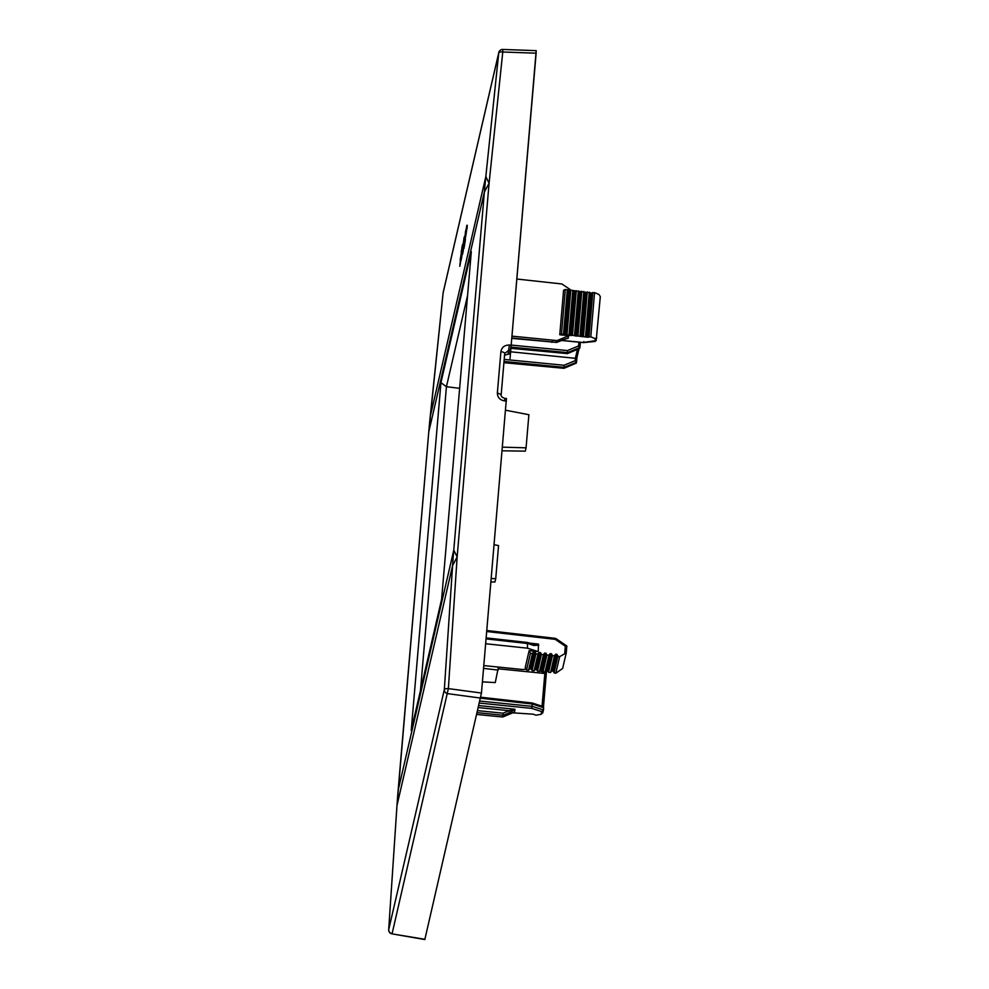 <?xml version="1.0" encoding="UTF-8"?>
<svg xmlns="http://www.w3.org/2000/svg" width="989" height="989" viewBox="0 0 989 989"><rect width="100%" height="100%" fill="white"/><g stroke="black" fill="none" stroke-linecap="round" stroke-linejoin="round"><path stroke-width="1.48" d="M506.393 398.777L481.458 693.054L448.363 688.604L457.153 556.869L453.766 550.193L398.147 790.298M428.769 431.921L396.985 805.479A948.228 884.611 -167 0 1 398.159 790.063L428.769 431.896A948.228 884.611 13 0 1 430.24 416.468L485.834 176.586A948.228 884.611 13 0 0 484.375 191.977L453.766 550.193A948.228 884.611 -167 0 0 452.591 565.609L396.985 805.479L388.702 929.635A3.956 1.409 -176.2 0 0 388.689 929.709A3.956 3.956 0 0 0 391.965 933.863L424.825 939.55L481.458 693.054M443.183 292.472A3.956 3.956 0 0 0 443.109 292.954A3.956 1.422 -174 0 1 443.121 292.892L498.74 52.924A3.956 3.684 -167 0 1 498.802 52.504L443.183 292.472A3.956 3.684 13 0 0 443.121 292.892L428.769 431.896L484.375 191.977L489.073 183.311L457.153 556.869L452.591 565.609L444.321 689.667L388.702 929.635A3.956 3.684 13 0 0 392.114 933.628L448.363 688.604A3.956 1.409 3.8 0 0 444.321 689.667A3.956 3.684 13 0 0 447.733 693.66L480.815 698.11M508.136 353.691L509.397 345.025L511.177 345.173L509.706 353.839L504.563 355.212M506.492 398.53L504.847 398.394C501.967 397.393 500.755 396.144 501.188 394.636L497.368 392.893C497.455 397.405 499.878 400.075 504.625 400.916L504.823 398.654M511.177 345.173L536.137 53.196L502.771 51.997L502.795 49.45A3.956 3.956 0 0 0 498.802 52.504M536.125 50.909L536.137 53.196M443.109 293.016A3.956 1.422 -174 0 1 443.109 292.954L430.215 416.666M460.454 260.515L461.047 256.917L460.454 260.515M465.473 236.025L465.065 238.559A54.37 2.262 -83.1 0 0 465.473 236.025L466.066 231.203M466.066 229.943L466.425 227.717C467.055 224.046 467.179 224.404 466.783 228.793L466.326 232.366A16.294 0.68 -83.1 0 1 465.436 237.607L464.595 245.111A25.603 1.063 -83.1 0 1 463.841 248.276L465.535 231.179L466.66 227.742C467.29 224.07 467.414 224.429 467.018 228.818M466.66 227.742L466.425 227.717C467.055 224.046 467.179 224.404 466.783 228.793M464.447 244.011L464.781 242.416M460.182 259.934L462.753 244.11L460.293 263.865A63.852 2.658 -83.1 0 1 459.972 265.262A24.49 1.014 -83.1 0 1 459.749 266.103L461.826 250.365M464.101 237.36L461.01 260.799L463.173 246.694L462.456 254.544L463.186 251.379L464.583 236.334M485.834 176.586L489.073 183.311L502.771 51.997A3.956 1.409 6 0 0 498.74 52.924L485.834 176.586M510.547 350.242L508.964 350.106L504.699 353.518L501.188 394.562M497.368 392.893L500.891 351.713A3.956 1.409 4.9 0 1 504.711 353.456L504.711 353.394M464.076 248.301L465.263 234.01M465.015 240.562L465.448 239.771M465.015 242.453L465.25 240.587M465.535 231.179L466.066 229.893M465.498 234.047L465.485 231.846M465.535 237.137A54.37 2.262 -83.1 0 0 465.708 236.05M459.885 266.276L460.417 259.959M462.135 245.927L462.951 243.949M462.37 245.964L461.764 248.066M461.183 251.923L461.999 248.091M461.171 253.839L461.418 251.96M462.061 250.402L462.246 248.424M460.713 259.711L461.047 256.917M460.553 261.974L460.948 259.748M463.173 246.694L462.852 252.85M461.554 258.413L464.336 237.385M546.868 670.048L546.793 670.962L546.002 670.715M532.243 703.006L542.813 706.48L542.145 706.418L543.653 707.728L543.468 709.954L541.7 711.586L541.082 714.281L542.837 712.71L543.468 709.954M546.385 672.767L546.793 670.975L544.828 673.484L546.385 672.73M542.034 706.233L544.828 673.484L498.271 668.799M532.02 703.08L532.243 706.381L543.468 709.941M477.91 710.671L503.005 713.193L503.166 715.257L502.758 717.013L477.032 714.478M479.665 703.092L531.563 708.371L532.243 706.381L480.135 701.09M512.265 712.785L533.343 714.206L536.001 715.22L541.082 714.281M502.758 717.013L514.552 712.08L514.799 709.212L509.051 710.683L509.582 712.587L503.166 715.257L477.44 712.673M511.189 345.062L567.463 350.563L578.577 345.94L579.752 348.338L567.426 353.518L567.006 352.554M577.44 349.389L575.375 358.302L575.178 360.639L576.538 362.197L576.018 363.173M510.2 351.75L575.375 358.302L576.933 357.548M504.205 359.403L564.051 365.262L564.225 367.327L576.538 362.197L576.933 357.598M579.95 347.473L580.382 342.305L579.937 347.51L567.624 352.628L567.426 353.518L510.856 348.215M567.463 350.563L567.624 352.628L510.992 347.102M551.677 341.959L511.77 338.362M552.332 341.378L551.825 342.379M504.019 361.442L564.225 367.327L564.014 368.205L576.34 363.037M563.594 367.253L564.014 368.205L563.594 367.253L564.014 368.205L503.933 362.58M561.48 340.401L583.436 342.491L596.169 340.575L600.311 296.613L598.975 294.512L594.562 292.596L591.558 293.016L565.3 289.505L563.569 290.234L559.774 334.777L561.505 334.01L565.3 289.505M596.787 337.818L595.205 338.658L595.18 341.44L583.572 342.602L561.27 340.476M570.925 290.061L561.913 283.967L516.839 279.034M556.251 341.378L556.671 342.342L556.251 341.378L556.671 342.342L557.079 340.599L511.956 336.149M583.436 342.491L583.856 341.613M511.795 338.015L556.671 342.342L562.914 339.722M511.783 338.114L556.609 342.441L567.056 338.386M557.079 340.599L568.873 335.667L567.797 338.461M561.505 334.01L587.787 337.249L590.779 336.792L595.205 338.658M568.873 335.667L559.774 334.777M526.556 670.023L528.583 670.233L529.783 668.663L531.142 668.799L532.057 670.591L534.085 670.789L535.284 669.232L536.631 669.368L537.559 671.148L539.574 671.358L540.785 669.788L542.133 669.924L543.048 671.704L545.075 671.914L546.287 670.344L547.634 670.48L548.549 672.26L550.576 672.471L551.775 670.901L553.135 671.049L554.05 672.829L555.793 673.286L562.654 668.416L566.264 652.864L559.65 656.634L557.907 656.164L556.992 654.372L555.645 654.236L554.446 655.794L552.418 655.571L551.503 653.791L550.156 653.642L548.944 655.213L546.929 654.99L546.002 653.21L544.655 653.061L543.456 654.631L541.428 654.409L540.513 652.629L539.166 652.48L537.967 654.038L535.939 653.828L535.024 652.048L533.677 651.899L532.465 653.457L530.45 653.247L529.127 650.688L525.246 667.476L526.556 670.023L530.45 653.247M486.712 631.514L555.2 639.339L565.337 646.225L566.833 646.089L566.264 652.839L566.784 645.941L555.62 638.375L486.798 630.512M527.458 642.59L527.483 648.178L485.673 643.74M526.123 669.182L522.538 669.528L483.806 665.585M531.241 669.009L529.647 668.848L531.081 668.712M555.2 639.339L555.608 638.474M532.96 644.395A1.582 0.804 108.2 0 1 533.318 644.371A1.582 0.804 108.2 0 1 533.331 644.371A1.582 0.804 108.2 0 1 533.726 645.471L527.879 643.542L486.081 638.894M527.483 648.178L538.226 651.652L538.449 644.099L533.528 644.519M538.226 651.652L529.127 650.688M411.226 730.426L440.933 382.694L471.32 251.626L441.601 599.346L411.226 730.426M467.562 295.575L446.435 386.699L459.638 388.343M440.933 382.694L446.435 386.699L420.473 690.47M505.626 410.225L528.892 414.725L526.061 447.819L525.295 451.157L502.152 450.786M502.461 447.164L526.061 447.819M498.419 667.068L495.266 682.583L482.409 681.866M483.559 668.366L498.159 670.109M490.952 581.94L494.957 582.002L495.736 578.676L498.555 545.582L494.129 544.716M491.236 578.553L495.736 578.676M536.186 50.649L510.04 358.599M396.985 805.528L388.689 929.709A3.956 1.409 -176.2 0 0 388.689 929.821M391.965 933.863L424.911 939.303M504.625 400.916L506.405 401.077M501.188 394.636L504.711 353.456A3.956 1.409 4.9 0 1 504.699 353.518M509.397 345.025C504.575 345.05 501.744 347.275 500.891 351.713M546.385 672.829L543.468 706.962L546.385 672.804M480.79 698.234L532.441 704.044L543.653 707.728M545.038 672.607L544.247 672.347M543.344 672.063L539.883 670.962M536.99 670.048L535.111 669.454M531.563 708.371L541.7 711.586M503.005 713.193L509.051 710.683L478.614 707.617M515.121 709.645L509.582 712.587M514.799 709.212L479.084 705.614M578.577 345.94L578.899 342.157M575.178 360.639L564.051 365.262M563.1 339.647L568.304 338.102M590.779 336.792L594.562 292.596M588.987 336.717L592.77 292.509M587.787 337.249L591.558 293.016M585.513 336.384L589.296 292.126M586.428 337.113L590.21 292.868M583.485 336.173L587.281 291.903M582.286 336.705L586.069 292.423M580.024 335.84L583.807 291.52M580.939 336.569L584.722 292.274M577.996 335.642L581.779 291.298M576.785 336.161L580.58 291.817M574.522 335.296L578.318 290.927M575.437 336.037L579.233 291.668M572.495 335.098L576.29 290.704M571.283 335.63L575.079 291.211M569.021 334.752L572.816 290.321M569.936 335.494L573.731 291.063M566.994 334.554L570.801 290.098M565.795 335.086L569.59 290.618M563.52 334.22L567.327 289.715M564.435 334.95L568.242 290.469M565.337 646.225L564.719 653.395M555.793 673.286L559.65 656.634M554.05 672.829L557.907 656.164M553.135 671.049L556.992 654.372M550.576 672.471L554.446 655.794M551.775 670.901L555.645 654.236M548.549 672.26L552.418 655.571M547.634 670.48L551.503 653.791M545.075 671.914L548.944 655.213M546.287 670.344L550.156 653.642M543.048 671.704L546.929 654.99M542.133 669.924L546.002 653.21M539.574 671.358L543.456 654.631M540.785 669.788L544.655 653.061M537.559 671.148L541.428 654.409M536.631 669.368L540.513 652.629M534.085 670.789L537.967 654.038M535.284 669.232L539.166 652.48M532.057 670.591L535.939 653.828M531.142 668.799L535.024 652.048M528.583 670.233L532.465 653.457M529.783 668.663L533.677 651.899M538.782 645.187L533.726 645.471M538.449 644.099L529.436 643.085M536.223 50.649L502.795 49.45M480.975 697.233L532.206 703.006M578.985 348.734L576.921 357.672M576.538 362.172L576.933 357.635M579.641 348.462L567.377 353.605L510.843 348.326M503.92 362.691L563.953 368.304L576.241 363.148M527.644 642.504L486.168 637.88M527.681 642.516L534.888 644.717"/></g></svg>
